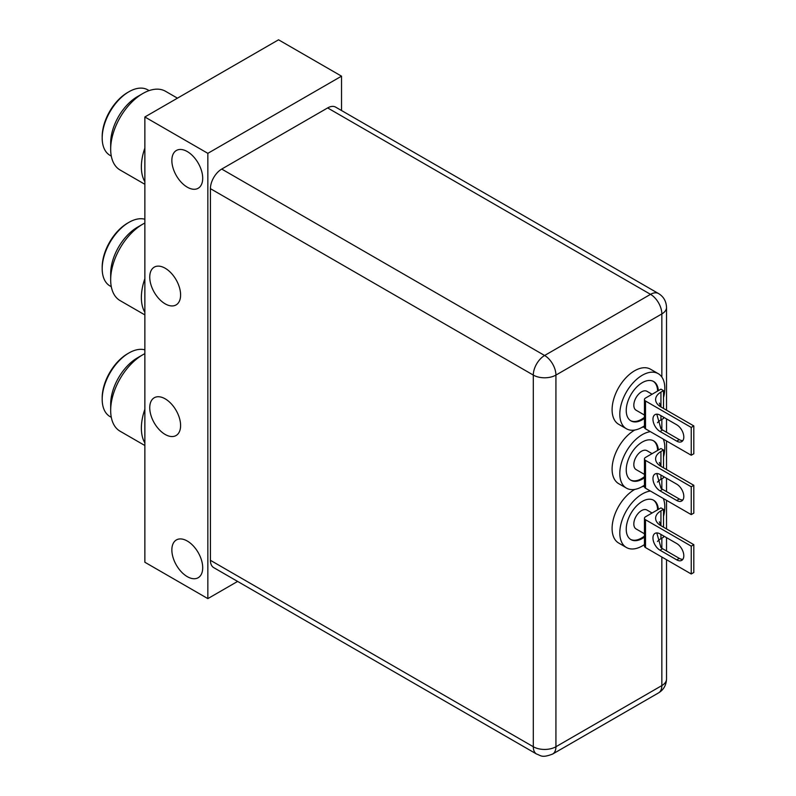 <?xml version="1.0" encoding="UTF-8"?>
<svg xmlns="http://www.w3.org/2000/svg" width="796" height="796" viewBox="0 0 796 796"><rect width="100%" height="100%" fill="white"/><g stroke="black" fill="none" stroke-linecap="round" stroke-linejoin="round"><path stroke-width="1.19" d="M165.17 268.222A21.81 12.597 -120 0 0 154.265 267.138A21.81 12.597 -120 0 0 150.922 284.62A21.81 12.597 -120 0 0 165.17 303.843A21.81 12.597 -120 0 0 176.075 304.928A21.81 12.597 -120 0 0 179.428 287.446A21.81 12.597 -120 0 0 165.17 268.222M165.17 398.836A21.81 12.597 -120 0 0 154.265 397.751A21.81 12.597 -120 0 0 150.922 415.233A21.81 12.597 -120 0 0 165.17 434.457A21.81 12.597 -120 0 0 176.075 435.531A21.81 12.597 -120 0 0 179.428 418.059A21.81 12.597 -120 0 0 165.17 398.836M187.279 151.558A21.81 12.597 -120 0 0 176.374 150.484A21.81 12.597 -120 0 0 173.031 167.956A21.81 12.597 -120 0 0 187.279 187.179A21.81 12.597 -120 0 0 198.184 188.264A21.81 12.597 -120 0 0 201.527 170.782A21.81 12.597 -120 0 0 187.279 151.558M187.279 541.021A21.81 12.597 -120 0 0 176.374 539.947A21.81 12.597 -120 0 0 173.031 557.419A21.81 12.597 -120 0 0 187.279 576.642A21.81 12.597 -120 0 0 198.184 577.727A21.81 12.597 -120 0 0 201.527 560.245A21.81 12.597 -120 0 0 187.279 541.021M341.524 110.535L341.524 76.167L278.54 39.8L144.862 116.982L144.862 562.245L207.846 598.612L237.606 581.428M144.862 116.982L207.846 153.339L207.846 598.612M341.524 76.167L207.846 153.339M177.458 98.167L165.528 91.281A45.442 26.238 120 0 0 152.723 89.62A45.442 26.238 120 0 0 142.802 93.53A45.442 26.238 120 0 0 110.674 149.19A45.442 26.238 120 0 0 120.087 169.996L144.862 184.294M149.111 90.615L147.827 89.878A37.81 21.83 120 0 0 137.171 88.495A37.81 21.83 120 0 0 128.922 91.749A37.81 21.83 120 0 0 102.187 138.056A37.81 21.83 120 0 0 110.017 155.369L111.301 156.106M128.922 91.749L127.639 92.495A35.989 20.776 120 0 0 102.187 136.574L102.187 138.056M142.802 93.53L137.409 96.644A37.81 21.83 120 0 0 110.674 142.952L110.674 149.19M144.862 148.056A45.442 26.238 120 0 0 144.862 181.727M644.452 425.82A31.81 18.368 -60 0 1 626.402 428.755A31.81 18.368 -60 0 1 619.805 414.189A31.81 18.368 -60 0 1 633.696 382.18A31.81 18.368 -60 0 1 658.212 373.652A31.81 18.368 -60 0 1 664.799 388.219A31.81 18.368 -60 0 1 663.516 397.612M626.402 428.755L618.691 424.308A31.81 18.368 -60 0 1 612.094 409.741A31.81 18.368 -60 0 1 625.984 377.722A31.81 18.368 -60 0 1 650.501 369.205L658.212 373.652M630.561 420.646A22.726 13.114 120 0 0 644.452 417.323M644.452 418.348A22.726 13.114 -60 0 1 630.939 420.885A22.726 13.114 -60 0 1 626.233 410.487A22.726 13.114 -60 0 1 636.153 387.612A22.726 13.114 -60 0 1 653.665 381.533A22.726 13.114 -60 0 1 658.332 390.657M652.083 394.259L646.989 391.314A10.905 6.298 120 0 0 638.581 394.239A10.905 6.298 120 0 0 633.825 405.214A10.905 6.298 120 0 0 636.084 410.209L644.452 415.044M659.367 403.084L660.69 406.179M645.516 401.025A3.632 2.099 180 0 1 644.452 399.532L644.452 427.362A3.632 2.099 -0 0 0 645.516 428.845L645.516 401.025L691.236 427.422L693.813 425.93L660.939 406.955A18.179 10.497 180 0 1 655.615 399.532A18.179 10.497 180 0 1 660.939 392.12L663.516 390.627L663.516 408.438M660.939 415.681L660.939 419.94A18.179 10.497 -0 0 0 657.476 422.736M682.849 440.586A10 5.771 60 0 1 679.306 439.641L662.59 429.989A10 5.771 60 0 1 660.939 428.805L656.939 414.686M676.729 441.123L660.023 431.472A10 5.771 60 0 1 653.496 422.666A10 5.771 60 0 1 655.028 414.656A10 5.771 60 0 1 660.023 415.144L676.729 424.795A10 5.771 -120 0 1 683.267 433.601A10 5.771 -120 0 1 681.734 441.611A10 5.771 -120 0 1 676.729 441.123L679.306 439.641M660.939 419.94L663.516 418.457L663.516 417.164M693.813 425.93L693.813 453.76L691.236 455.242L645.516 428.845M663.516 390.627L660.939 389.144L645.516 398.05A3.632 2.099 180 0 0 644.452 399.532M691.236 427.422L691.236 455.242M657.596 391.075A22.726 13.114 120 0 0 653.277 381.314M144.862 219.248A37.81 21.83 120 0 0 137.171 219.109A37.81 21.83 120 0 0 128.922 222.363A37.81 21.83 120 0 0 102.187 268.67A37.81 21.83 120 0 0 110.017 285.973L111.301 286.709M128.922 222.363L127.639 223.099A35.989 20.776 120 0 0 102.187 267.187L102.187 268.67M144.862 223.029A45.442 26.238 120 0 0 142.802 224.144L137.409 227.258A37.81 21.83 120 0 0 110.674 273.565L110.674 279.804A45.442 26.238 120 0 0 120.087 300.599L144.862 314.908M142.802 224.144A45.442 26.238 120 0 0 110.674 279.804M144.862 278.67A45.442 26.238 120 0 0 144.862 312.33M144.862 349.852A37.81 21.83 120 0 0 137.171 349.713A37.81 21.83 120 0 0 128.922 352.976A37.81 21.83 120 0 0 102.187 399.284A37.81 21.83 120 0 0 110.017 416.587L111.301 417.323M128.922 352.976L127.639 353.713A35.989 20.776 120 0 0 102.187 397.791L102.187 399.284M144.862 353.643A45.442 26.238 120 0 0 142.802 354.757L137.409 357.872A37.81 21.83 120 0 0 110.674 404.179L110.674 410.408A45.442 26.238 120 0 0 120.087 431.213L144.862 445.521M142.802 354.757A45.442 26.238 120 0 0 110.674 410.408M144.862 409.283A45.442 26.238 120 0 0 144.862 442.944M210.423 560.314L210.423 188.662L533.3 375.085L533.3 746.738L210.423 560.314A16 9.234 120 0 0 213.736 567.638L536.613 754.061A16 9.234 -60 0 1 533.3 746.738A16 9.234 0 0 0 555.926 746.738L555.926 375.085A16 9.234 180 0 1 533.3 375.085A16 9.234 -60 0 1 544.613 355.494L221.726 169.07A16 9.234 120 0 0 210.423 188.662M327.644 107.928L650.531 294.341A16 9.234 -60 0 1 658.531 293.545L335.643 107.132A16 9.234 120 0 0 327.644 107.928L221.726 169.07M644.452 485.192A31.81 18.368 -60 0 1 626.402 488.127A31.81 18.368 -60 0 1 619.805 473.56A31.81 18.368 -60 0 1 650.402 431.671M663.287 439.113A31.81 18.368 -60 0 1 664.799 447.591A31.81 18.368 -60 0 1 663.516 456.984M626.402 488.127L618.691 483.67A31.81 18.368 -60 0 1 612.094 469.113A31.81 18.368 -60 0 1 634.81 430.019M642.083 427.303A31.81 18.368 -60 0 1 644.452 427.084M630.561 480.018A22.726 13.114 120 0 0 644.452 476.685M644.452 477.719A22.726 13.114 -60 0 1 630.939 480.257A22.726 13.114 -60 0 1 626.233 469.849A22.726 13.114 -60 0 1 636.153 446.984A22.726 13.114 -60 0 1 653.665 440.894A22.726 13.114 -60 0 1 658.332 450.019M652.083 453.63L646.989 450.685A10.905 6.298 120 0 0 638.581 453.611A10.905 6.298 120 0 0 633.825 464.585A10.905 6.298 120 0 0 636.084 469.58L644.452 474.406M659.367 462.446L660.69 465.551M645.516 460.387A3.632 2.099 180 0 1 644.452 458.904L644.452 486.734A3.632 2.099 -0 0 0 645.516 488.217L645.516 460.387L691.236 486.784L693.813 485.301L660.939 466.327A18.179 10.497 180 0 1 655.615 458.904A18.179 10.497 180 0 1 660.939 451.481L663.516 449.999L663.516 467.809M660.939 475.043L660.939 479.311A18.179 10.497 -0 0 0 657.476 482.107M682.849 499.948A10 5.771 60 0 1 679.306 499.002L662.59 489.361A10 5.771 60 0 1 660.939 488.177L656.939 474.058M676.729 500.485L660.023 490.843A10 5.771 60 0 1 653.496 482.028A10 5.771 60 0 1 655.028 474.018A10 5.771 60 0 1 660.023 474.515L676.729 484.167A10 5.771 -120 0 1 683.267 492.973A10 5.771 -120 0 1 681.734 500.983A10 5.771 -120 0 1 676.729 500.485L679.306 499.002M660.939 479.311L663.516 477.829L663.516 476.525M693.813 485.301L693.813 513.131L691.236 514.614L645.516 488.217M663.516 449.999L660.939 448.516L645.516 457.421A3.632 2.099 180 0 0 644.452 458.904M691.236 486.784L691.236 514.614M657.596 450.446A22.726 13.114 120 0 0 653.277 440.685M644.452 544.563A31.81 18.368 -60 0 1 626.402 547.499A31.81 18.368 -60 0 1 619.805 532.932A31.81 18.368 -60 0 1 650.402 491.032M663.287 498.485A31.81 18.368 -60 0 1 664.799 506.962A31.81 18.368 -60 0 1 663.516 516.355M626.402 547.499L618.691 543.041A31.81 18.368 -60 0 1 612.094 528.474A31.81 18.368 -60 0 1 634.81 489.391M642.083 486.674A31.81 18.368 -60 0 1 644.452 486.455M630.561 539.389A22.726 13.114 120 0 0 644.452 536.056M644.452 537.091A22.726 13.114 -60 0 1 630.939 539.618A22.726 13.114 -60 0 1 626.233 529.221A22.726 13.114 -60 0 1 636.153 506.355A22.726 13.114 -60 0 1 653.665 500.266A22.726 13.114 -60 0 1 658.332 509.39M652.083 513.002L646.989 510.057A10.905 6.298 120 0 0 638.581 512.972A10.905 6.298 120 0 0 633.825 523.947A10.905 6.298 120 0 0 636.084 528.942L644.452 533.778M659.367 521.818L660.69 524.922M645.516 519.758A3.632 2.099 180 0 1 644.452 518.276L644.452 546.106A3.632 2.099 -0 0 0 645.516 547.588L645.516 519.758L691.236 546.155L693.813 544.673L660.939 525.698A18.179 10.497 180 0 1 655.615 518.276A18.179 10.497 180 0 1 660.939 510.853L663.516 509.37L663.516 527.181M660.939 534.414L660.939 538.683A18.179 10.497 -0 0 0 657.476 541.479M682.849 559.319A10 5.771 60 0 1 679.306 558.374L662.59 548.723A10 5.771 60 0 1 660.939 547.548L656.939 533.419M676.729 559.857L660.023 550.215A10 5.771 60 0 1 653.496 541.399A10 5.771 60 0 1 655.028 533.39A10 5.771 60 0 1 660.023 533.887L676.729 543.529A10 5.771 -120 0 1 683.267 552.344A10 5.771 -120 0 1 681.734 560.354A10 5.771 -120 0 1 676.729 559.857L679.306 558.374M660.939 538.683L663.516 537.2L663.516 535.897M693.813 544.673L693.813 572.503L691.236 573.986L645.516 547.588M663.516 509.37L660.939 507.888L645.516 516.793A3.632 2.099 180 0 0 644.452 518.276M691.236 546.155L691.236 573.986M657.596 509.818A22.726 13.114 120 0 0 653.277 500.057M660.939 392.12L660.939 406.955M660.023 431.472L662.59 429.989M658.531 692.908A16 9.234 -120 0 0 661.844 685.585A16 9.234 0 0 0 666.531 679.058C666.222 685.247 663.556 689.863 658.531 692.908L552.613 754.061A16 9.234 -120 0 0 555.926 746.738L661.844 685.585L661.844 557.011M555.926 375.085A16 9.234 -120 0 0 544.613 355.494L650.531 294.341A16 9.234 -120 0 1 661.844 313.932L555.926 375.085M661.844 548.245L661.844 538.166M661.844 488.873L661.844 478.794M661.844 429.512L661.844 419.422M661.844 377.055L661.844 313.932A16 9.234 180 0 0 666.531 307.405L666.531 410.179M660.939 451.481L660.939 466.327M660.023 490.843L662.59 489.361M660.939 510.853L660.939 525.698M660.023 550.215L662.59 548.723M552.613 754.061C541.519 758.309 540.972 755.414 536.613 754.061M666.531 418.905L666.531 432.258M666.531 440.984L666.531 469.55M666.531 478.267L666.531 491.63M666.531 500.346L666.531 528.922M666.531 537.638L666.531 551.001M666.531 559.717L666.531 679.058M666.531 307.405C666.222 301.206 663.556 296.59 658.531 293.545"/></g></svg>
